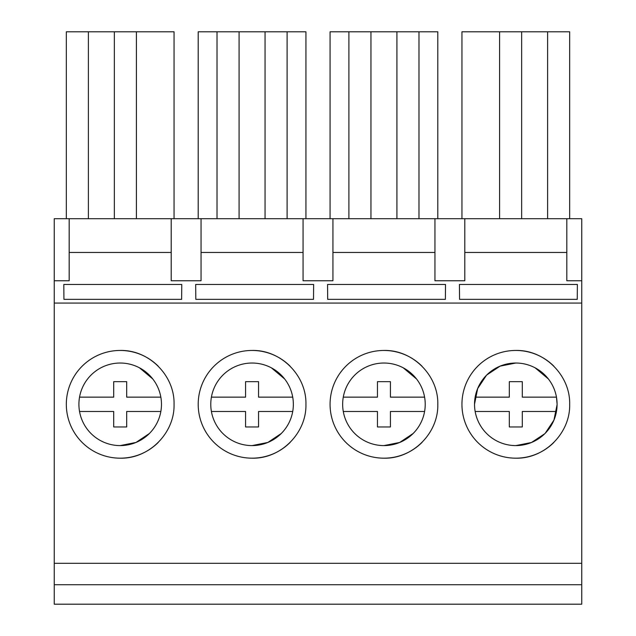 <?xml version="1.0" encoding="UTF-8"?>
<svg xmlns="http://www.w3.org/2000/svg" width="636" height="636" viewBox="0 0 636 636"><rect width="100%" height="100%" fill="white"/><g stroke="black" fill="none" stroke-linecap="round" stroke-linejoin="round"><path stroke-width="0.95" d="M174.057 218.705L174.057 31.8L66.327 31.8L66.327 218.705M88.388 31.8L88.388 218.705M114.353 31.8L114.353 218.705M136.414 31.8L136.414 218.705M69.181 218.705L69.181 280.746L54.251 280.746L54.251 218.705L581.749 218.705L581.749 604.2L54.251 604.2L54.251 584.73L581.749 584.73M69.181 252.468L171.203 252.468L171.203 280.746L201.056 280.746L201.056 252.468L303.07 252.468L303.07 218.705M201.056 218.705L201.056 252.468M332.93 218.705L332.93 280.746L303.07 280.746L303.07 252.468M332.93 252.468L434.945 252.468L434.945 218.705M464.797 218.705L464.797 280.746L434.945 280.746L434.945 252.468M464.797 252.468L566.819 252.468L566.819 218.705M581.749 280.746L566.819 280.746L566.819 252.468M54.251 280.746L54.251 584.73M171.203 218.705L171.203 252.468M547.612 218.705L547.612 31.8L569.673 31.8L569.673 218.705M547.612 31.8L521.647 31.8L521.647 218.705M521.647 31.8L499.586 31.8L499.586 218.705M499.586 31.8L461.943 31.8L461.943 218.705M305.932 218.705L305.932 31.8L287.106 31.8L287.106 218.705L287.106 31.8L265.045 31.8L265.045 218.705M265.045 31.8L239.08 31.8L239.08 218.705M239.08 31.8L217.019 31.8L217.019 218.705M217.019 31.8L198.201 31.8L198.201 218.705M437.799 218.705L437.799 31.8L370.955 31.8L370.955 218.705M370.955 31.8L348.894 31.8L348.894 218.705M348.894 31.8L330.068 31.8L330.068 218.705M418.981 31.8L418.981 218.705M396.92 31.8L396.92 218.705M54.251 303.07L581.749 303.07M181.769 284.467L181.634 299.349L63.934 299.349L63.807 284.467L181.769 284.467M327.683 299.349L445.383 299.349L445.51 284.467L327.556 284.467L327.683 299.349M195.809 299.349L313.508 299.349L313.635 284.467L195.681 284.467L195.809 299.349M577.385 284.467L577.257 299.349L459.558 299.349L459.423 284.467L577.385 284.467M54.251 563.313L581.749 563.313M158.269 366.217A53.869 53.869 0 0 0 66.327 404.313A53.869 53.869 0 0 0 158.269 442.418M422.01 366.217A53.869 53.869 0 0 0 330.068 404.313A53.869 53.869 0 0 0 422.01 442.418M290.143 366.217A53.869 53.869 0 0 0 198.201 404.313A53.869 53.869 0 0 0 290.135 442.418M553.884 366.209A53.869 53.869 0 0 0 461.943 404.313A53.869 53.869 0 0 0 553.884 442.418M120.188 458.182C148.975 458.922 174.797 433.1 174.057 404.313C174.797 375.534 148.975 349.705 120.188 350.452M383.937 458.182C412.716 458.922 438.546 433.1 437.799 404.313C438.546 375.534 412.716 349.705 383.937 350.452M252.063 458.182C280.85 458.922 306.671 433.1 305.932 404.313C306.671 375.534 280.85 349.705 252.063 350.452M515.812 458.182C544.591 458.922 570.413 433.1 569.673 404.313C570.413 375.534 544.591 349.705 515.812 350.452M120.188 363.029A41.284 41.284 0 0 0 78.912 404.313A41.284 41.284 0 0 0 120.188 445.598A41.284 41.284 0 0 0 161.472 404.313A41.284 41.284 0 0 0 120.188 363.029M383.937 363.029A41.284 41.284 0 0 0 342.653 404.313A41.284 41.284 0 0 0 383.937 445.598A41.284 41.284 0 0 0 425.222 404.313A41.284 41.284 0 0 0 383.937 363.029M252.063 363.029A41.284 41.284 0 0 0 210.778 404.313A41.284 41.284 0 0 0 252.063 445.598A41.284 41.284 0 0 0 293.347 404.313A41.284 41.284 0 0 0 252.063 363.029M515.812 363.029A41.284 41.284 0 0 0 474.528 404.313A41.284 41.284 0 0 0 515.812 445.598A41.284 41.284 0 0 0 557.088 404.313A41.284 41.284 0 0 0 515.812 363.029L500.119 366.129L486.779 374.962M120.188 445.598L135.985 442.457L149.373 433.513M149.373 375.113L140.604 368.435M383.937 445.598L399.726 442.457L413.114 433.513M413.114 375.113L404.353 368.435M252.063 445.598L267.851 442.457L281.247 433.513M281.239 375.113L272.478 368.435M486.461 375.28L477.652 388.564L474.528 404.194M515.812 445.598L531.481 442.505L544.806 433.696M545.195 433.307L553.94 420.126L557.088 404.631M557.088 404.003L556.46 397.142L522.299 397.142L522.299 381.664L509.317 381.664L509.317 397.142L475.156 397.142A41.284 41.284 0 0 0 475.156 411.484L509.317 411.484L509.317 426.963L522.299 426.963L522.299 411.484L556.46 411.484A41.284 41.284 0 0 0 556.46 397.142M546.038 376.194L545.227 375.351M544.774 374.898L536.22 368.435M79.54 397.142A41.284 41.284 0 0 0 79.54 411.484L113.701 411.484L113.701 426.963L126.683 426.963L126.683 411.484L160.844 411.484A41.284 41.284 0 0 0 160.844 397.142L126.683 397.142L126.683 381.664L113.701 381.664L113.701 397.142L79.54 397.142M152.775 378.961L139.499 367.823M211.406 397.142A41.284 41.284 0 0 0 211.406 411.484L245.576 411.484L245.576 426.963L258.55 426.963L258.55 411.484L292.719 411.484A41.284 41.284 0 0 0 292.719 397.142L258.55 397.142L258.55 381.664L245.576 381.664L245.576 397.142L211.406 397.142M284.642 378.961L271.373 367.823M424.594 397.142L390.425 397.142L390.425 381.664L377.45 381.664L377.45 397.142L343.281 397.142A41.284 41.284 0 0 0 343.281 411.484L377.45 411.484L377.45 426.963L390.425 426.963L390.425 411.484L424.594 411.484A41.284 41.284 0 0 0 424.594 397.142L424.586 397.126M416.516 378.961L403.248 367.823M548.391 378.961L535.115 367.823"/></g></svg>
